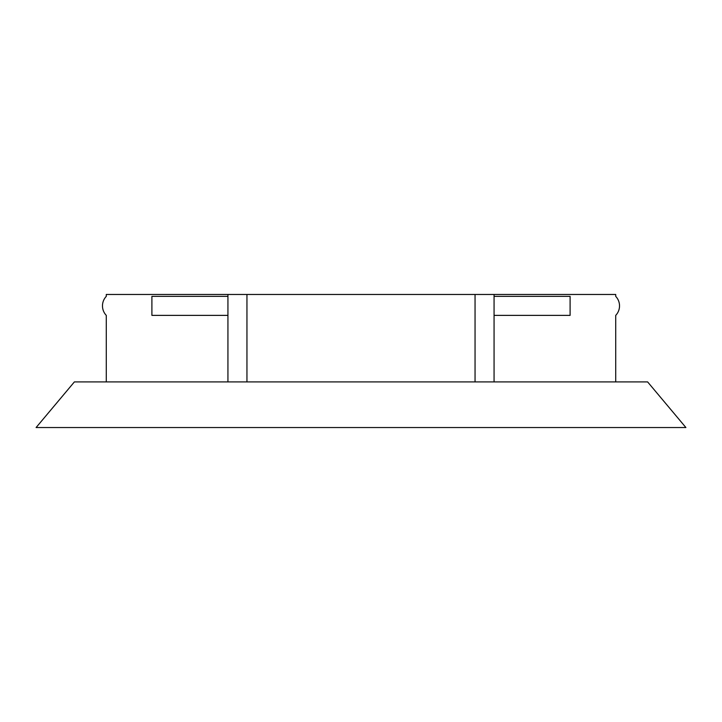 <?xml version="1.0" encoding="UTF-8"?>
<svg xmlns="http://www.w3.org/2000/svg" width="722" height="722" viewBox="0 0 722 722"><rect width="100%" height="100%" fill="white"/><g stroke="black" fill="none" stroke-linecap="round" stroke-linejoin="round"><path stroke-width="1.08" d="M615.722 381.911L615.722 315.379A13.781 13.781 0 0 0 615.722 296.372L615.722 294.468L227.935 294.468L227.935 315.379L151.9 315.379L151.9 296.372L227.935 296.372M227.935 294.468L106.278 294.468L106.278 296.372A13.781 13.781 0 0 0 106.278 315.379L106.278 381.911M494.065 296.372L494.065 315.379L570.1 315.379L570.1 296.372L494.065 296.372L494.065 294.468M36.1 427.532L685.9 427.532L647.616 381.911L74.384 381.911L36.1 427.532M494.065 381.911L494.065 315.379M227.935 381.911L227.935 315.379M475.049 381.911L475.049 294.468M246.951 381.911L246.951 294.468"/></g></svg>
